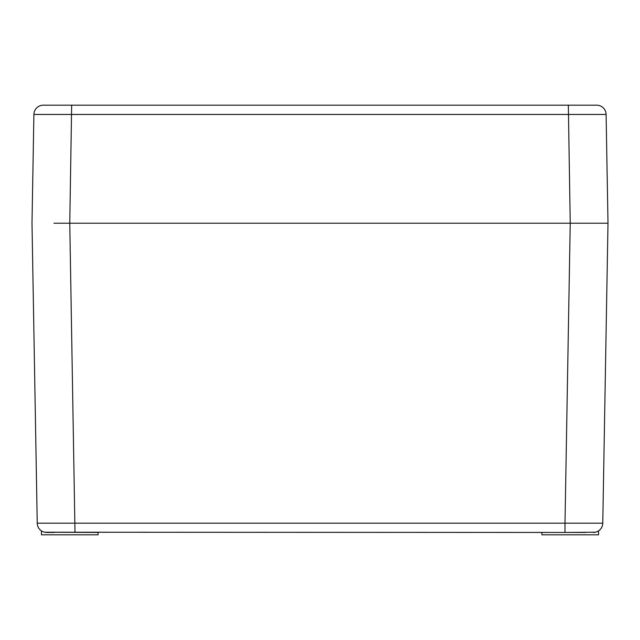 <?xml version="1.0" encoding="UTF-8"?>
<svg xmlns="http://www.w3.org/2000/svg" width="640" height="640" viewBox="0 0 640 640"><rect width="100%" height="100%" fill="white"/><g stroke="black" fill="none" stroke-linecap="round" stroke-linejoin="round"><path stroke-width="0.96" d="M58.44 223.216L608 223.216L602.768 523.184L37.24 523.184A9.44 9.44 0 0 0 46.68 532.456L46.648 532.456M53.952 223.216L581.56 223.216M585.576 532.456L44.584 532.224L98.096 532.456L98.096 534.816L41.44 534.816L41.44 530.872L41.824 531.112M598.144 531.136L598.56 530.872L598.144 531.136L598.56 530.872L598.56 534.816L541.904 534.816L541.904 532.456M42.872 531.656L42.912 531.672A9.44 9.44 90 0 1 37.24 523.184L32 223.216L33.896 114.456L606.104 114.456L608 223.216L586.048 223.216M42.896 531.672L42.184 531.32L42.896 531.672M46.68 532.456A9.44 9.44 90 0 1 44.552 532.216A9.44 9.44 90 0 0 46.68 532.456L54.424 532.456M595.448 532.216L565 532.456L565 523.184L570.232 223.216L568.336 105.184L596.664 105.184L43.336 105.184L71.664 105.184L69.768 223.216L75 532.456M597.024 531.704L597.656 531.408M597.904 531.272L597.064 531.688L597.912 531.272M593.32 532.456A9.44 9.44 0 0 0 595.416 532.224A9.44 9.44 0 0 1 593.32 532.456A9.44 9.44 -90 0 0 602.76 523.184A9.44 9.44 0 0 1 597.104 531.672A9.44 9.44 0 0 0 602.768 523.184A9.44 9.44 -90 0 1 593.32 532.456L593.384 532.456M545.68 105.184L594.784 105.184M45.216 105.184L71.664 105.184M43.336 105.184A9.44 9.44 0 0 0 33.896 114.456A9.44 9.44 90 0 1 43.336 105.184A9.44 9.44 90 0 0 33.896 114.456M596.664 105.184A9.44 9.44 0 0 1 606.104 114.456A9.44 9.44 0 0 0 596.664 105.184M42.936 531.688A9.44 9.44 90 0 1 37.24 523.184"/></g></svg>

